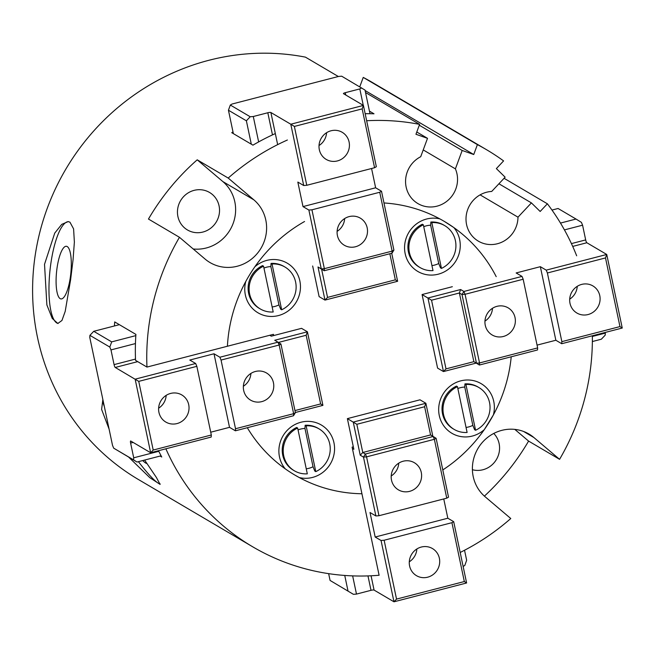 <?xml version="1.0" encoding="UTF-8"?>
<svg xmlns="http://www.w3.org/2000/svg" width="655" height="655" viewBox="0 0 655 655"><rect width="100%" height="100%" fill="white"/><g stroke="black" fill="none" stroke-linecap="round" stroke-linejoin="round"><path stroke-width="0.98" d="M146.843 463.421A26.462 3.463 55.8 0 1 145.713 463.069A26.462 3.463 55.8 0 1 142.733 460.555M60.162 298.639A26.462 7.164 95.8 0 1 56.748 270.253A26.462 7.164 95.8 0 1 66.376 246.28A26.462 7.164 95.8 0 1 70.822 273.331A26.462 7.164 95.8 0 1 61.021 298.926A26.462 7.164 95.8 0 1 60.162 298.639M44.524 264.301L54.742 233.09L61.758 224.354L68.177 221.603L69.938 222.168L73.589 228.873L74.375 242.072L73.049 259.847L70.617 279.66L65.205 311.362L61.947 320.483L57.812 323.464L52.236 318.412L46.873 304.927L44.524 264.301M58.082 323.48A51.205 13.861 95.8 0 1 50.648 264.923A51.205 13.861 95.8 0 1 68.497 221.644M109.107 429.131L101.607 409.408L102.868 399.542M144.64 460.064L156.422 477.52L160.074 484.389L149.823 477.675L128.716 457.157M160.197 483.963A51.205 6.706 55.8 0 1 138.426 461.669M104.325 406.46A51.205 6.706 55.8 0 1 102.917 399.755M359.759 86.837L363.238 77.405L477.397 144.624L473.745 154.523L462.184 150.47L419.29 125.211M473.745 154.523L365.113 90.546M462.184 150.47L455.397 168.867L423.228 149.921M455.397 168.867A26.88 25.676 -59.5 0 1 448.577 199.791A26.88 25.676 -59.5 0 1 417.915 203.582A26.88 25.676 -59.5 0 1 405.609 179.855A26.88 25.676 -59.5 0 1 420.715 156.717L427.51 138.328L415.95 134.275L419.601 124.368L365.531 92.527M338.332 76.512L305.443 57.141A230.413 220.113 -59.5 0 0 49.281 203.001A230.413 220.113 -59.5 0 0 138.483 479.55L252.65 546.769A230.413 220.113 120.5 0 0 379.106 575.254L361.937 493.755A147.211 140.629 -59.5 0 1 294.865 475.072A147.211 140.629 -59.5 0 1 247.303 427.715A147.211 140.629 120.5 0 0 285.261 468.849A28.804 27.51 -59.5 0 1 300.907 422.254A28.804 27.51 -59.5 0 1 334.558 449.559A28.804 27.51 -59.5 0 1 299.286 477.56L294.701 474.973M427.51 138.328L416.785 132.007M504.072 178.291L547.383 203.795L540.162 211.475L531.401 202.894L517.99 217.173L480.099 194.862M531.401 202.894L498.922 183.768M517.99 217.173A26.88 25.676 -59.5 0 1 504.563 240.721A26.88 25.676 -59.5 0 1 478.355 241.155A26.88 25.676 -59.5 0 1 466.95 211.917A26.88 25.676 -59.5 0 1 491.708 191.448L505.128 177.169L496.367 168.597L503.589 160.909A230.413 220.113 120.5 0 0 486.485 149.676A230.413 220.113 120.5 0 0 477.397 144.624M419.601 124.368A230.413 220.113 120.5 0 0 366.644 120.741M383.977 202.96A147.211 140.629 -59.5 0 1 444.262 221.374A147.211 140.629 -59.5 0 1 496.203 276.639A147.211 140.629 120.5 0 0 453.874 227.596A28.804 27.51 -59.5 0 1 438.22 274.199A28.804 27.51 -59.5 0 1 404.569 246.894A28.804 27.51 -59.5 0 1 439.849 218.885A147.211 140.629 120.5 0 0 383.977 202.96M576.662 255.802A230.413 220.113 120.5 0 0 547.383 203.795M460.178 552.468A230.413 220.113 120.5 0 0 510.777 518.523L485.134 496.76A38.399 36.688 -59.5 0 1 479.616 445.891A38.399 36.688 -59.5 0 1 529.011 434.06A38.399 36.688 -59.5 0 1 533.907 437.548L559.575 459.327A230.413 220.113 120.5 0 0 592.349 335.778M559.575 459.327L528.593 441.085A230.413 220.113 -59.5 0 1 484.405 496.122M165.871 448.798A230.413 220.113 120.5 0 0 252.65 546.769M158.494 450.714A230.413 220.113 120.5 0 0 161.744 457.018L160.115 456.052M114.453 325.944A230.413 220.113 -59.5 0 1 114.699 321.916L135.904 334.402A230.413 220.113 120.5 0 0 135.544 360.356L146.957 367.078L227.416 346.241A147.211 140.629 -59.5 0 1 304.559 221.505A147.211 140.629 120.5 0 0 254.86 266.79A28.804 27.51 -59.5 0 1 299.851 280.938A28.804 27.51 -59.5 0 1 271.776 316.463A28.804 27.51 -59.5 0 1 245.772 281.486A147.211 140.629 120.5 0 0 227.416 346.241L273.446 334.328L273.7 335.548M179.454 237.298L148.464 219.048A230.413 220.113 -59.5 0 1 197.212 159.82L228.202 178.062L253.87 199.849A38.399 36.688 -59.5 0 1 259.388 250.718A38.399 36.688 -59.5 0 1 209.993 262.549A38.399 36.688 -59.5 0 1 205.089 259.061L179.454 237.298A230.413 220.113 120.5 0 0 146.957 367.078M287.389 140.006A230.413 220.113 120.5 0 0 228.202 178.062M275.329 133.579A230.413 220.113 120.5 0 0 252.945 145.156L231.739 132.67A230.413 220.113 -59.5 0 1 233.008 131.925M369.453 111.129L373.997 113.806A230.413 220.113 120.5 0 0 365.162 113.708M363.238 77.405A230.413 220.113 -59.5 0 1 372.318 82.448L486.485 149.676M493.764 433.446A21.762 20.788 -59.5 0 1 498.643 454.423A21.762 20.788 -59.5 0 1 482.932 469.75A21.762 20.788 -59.5 0 1 472.402 469.717M202.886 232.05A21.762 20.788 -59.5 0 1 187.453 229.962A21.762 20.788 -59.5 0 1 180.575 200.659A21.762 20.788 -59.5 0 1 209.534 192.455A21.762 20.788 -59.5 0 1 219.228 214.021A21.762 20.788 -59.5 0 1 202.886 232.05M514.805 429.385L528.593 441.085M197.212 159.82L222.88 181.599A38.399 36.688 -59.5 0 1 232.255 225.631A38.399 36.688 -59.5 0 1 193.209 248.974M493.354 414.967A147.211 140.629 120.5 0 0 511.219 356.787A147.211 140.629 -59.5 0 1 442.788 469.946A147.211 140.629 120.5 0 0 484.266 429.664A28.804 27.51 -59.5 0 1 439.276 415.516A28.804 27.51 -59.5 0 1 467.351 379.99A28.804 27.51 -59.5 0 1 493.354 414.967L484.266 429.664M605.179 332.453L605.318 333.1L592.357 336.457M564.438 229.897L582.582 225.197L585.676 239.91L571.422 243.603M551.985 210.067L558.085 208.486L576.023 219.048L560.483 223.077M605.318 333.1L605.179 335.172L601.347 339.208L592.357 341.542M582.582 225.197L581.411 222.364L576.023 219.048M572.707 246.411L586.847 242.751A2.563 0.549 75.5 0 1 585.676 239.91M586.847 242.751L606.743 254.468L546.221 270.138L547.392 272.979L605.498 257.931L606.743 254.468L622.25 328.032L619.966 326.591L561.859 341.64L561.72 343.711L622.25 328.032M465.066 294.291L461.996 294.537L463.904 291.459L465.066 294.291L523.173 279.243L522.01 276.41L463.904 291.459L460.637 289.535L459.384 292.998L461.996 294.537L476.463 363.197L479.542 362.96L479.403 365.023L473.86 361.666L479.403 365.023L537.509 349.975L537.649 347.911L479.542 362.96L465.066 294.291M460.637 289.535L427.952 298L443.46 371.565L476.144 363.107M473.86 361.666L446.014 368.871L431.547 300.211L459.384 292.998L473.86 361.666M452.343 286.702L422.082 294.545L437.589 368.11L443.46 371.565L446.014 368.871M422.082 294.545L431.547 300.211M537.649 347.911L523.173 279.243M496.973 306.335A15.736 15.032 -59.5 0 1 508.133 307.85A15.736 15.032 -59.5 0 1 513.102 329.047A15.736 15.032 -59.5 0 1 492.159 334.975A15.736 15.032 -59.5 0 1 485.15 319.378A15.736 15.032 -59.5 0 1 496.973 306.335M522.01 276.41L516.14 272.955L540.35 266.683L546.221 270.138M605.498 257.931L619.966 326.591M547.392 272.979L561.859 341.64M581.714 284.393A15.736 15.032 -59.5 0 1 592.873 285.907A15.736 15.032 -59.5 0 1 597.843 307.097A15.736 15.032 -59.5 0 1 576.899 313.033A15.736 15.032 -59.5 0 1 569.891 297.435A15.736 15.032 -59.5 0 1 581.714 284.393M569.694 299.163A15.736 15.032 120.5 0 0 577.243 286.333M484.954 321.106A15.736 15.032 120.5 0 0 492.503 308.284M540.35 266.683L555.849 340.248L537.059 345.119M561.72 343.711L555.849 340.248M135.495 359.071L114.076 364.622L110.982 349.909L135.446 343.572M158.797 451.311L133.718 457.804L130.615 443.091L133.153 442.436M89.915 335.352L109.811 347.068L111.686 341.877L93.747 331.307L89.915 335.352L89.776 337.423L112.513 445.326L113.683 448.159L137.01 462.037L161.097 455.798M135.822 335.622L111.686 341.877M109.811 347.068L110.982 349.909M133.718 457.804L133.579 459.875L113.683 448.159M114.076 364.622A2.563 0.549 -104.5 0 0 115.247 367.455L138.737 381.382L196.844 366.333L195.673 363.5L135.143 379.171L150.65 452.744L130.754 441.028A2.563 0.549 -104.5 0 0 130.623 440.995A2.563 0.549 -104.5 0 0 130.615 443.091M137.01 462.037L133.579 459.875M93.747 331.307L119.382 324.675M295.364 412.503L322.915 405.371L307.416 331.798L274.732 340.264L277.99 342.18L219.883 357.229L221.054 360.07L279.161 345.021L277.99 342.18L280.93 344.006L279.161 345.021L293.628 413.682L295.397 412.675L293.497 415.753L293.628 413.682L235.522 428.73L235.391 430.802L293.497 415.753M295.397 412.675L280.93 344.006M278.416 342.45L306.163 335.262L320.631 403.93L294.955 410.579M269.754 335.278L271.276 336.179L301.546 328.343L307.416 331.798L306.163 335.262M322.915 405.371L320.631 403.93M221.054 360.07L235.522 428.73M261.73 401.638A15.736 15.032 -59.5 0 1 250.57 400.123A15.736 15.032 -59.5 0 1 245.6 378.934A15.736 15.032 -59.5 0 1 266.536 372.998A15.736 15.032 -59.5 0 1 273.553 388.595A15.736 15.032 -59.5 0 1 261.73 401.638M195.673 363.5L189.803 360.045L214.013 353.774L219.883 357.229M214.013 353.774L229.52 427.338L210.722 432.21M235.391 430.802L229.52 427.338M150.65 452.744L211.18 437.065L211.311 435.002L153.204 450.05L150.65 452.744M153.204 450.05L138.737 381.382M211.311 435.002L196.844 366.333M176.989 423.58A15.736 15.032 -59.5 0 1 165.83 422.066A15.736 15.032 -59.5 0 1 160.86 400.876A15.736 15.032 -59.5 0 1 181.803 394.94A15.736 15.032 -59.5 0 1 188.812 410.538A15.736 15.032 -59.5 0 1 176.989 423.58M158.625 408.196A15.736 15.032 120.5 0 0 166.173 395.374M243.357 386.253A15.736 15.032 120.5 0 0 250.914 373.424M367.971 575.909L371.008 590.319L356.484 594.085L352.644 575.884M463.126 566.436L464.78 565.486L466.655 560.287L464.542 550.249M330.079 580.445L353.405 594.322L330.079 580.445L328.646 573.649M344.743 575.45L348.018 591.015M353.405 594.322L356.484 594.085M371.008 590.319A2.563 0.524 168.1 0 1 374.079 590.081L393.974 601.798L396.537 599.096L384.133 540.244L381.054 540.49L393.974 601.798L466.614 582.983L453.694 521.675L451.925 522.69L464.329 581.542L466.614 582.983M432.84 436.271L425.881 403.275L424.628 406.739L430.572 434.936L433.184 436.476L365.392 454.03L362.78 452.49L360.225 455.184L363.484 457.108L375.888 515.96L378.967 515.722L366.563 456.863L363.484 457.108L365.392 454.03L366.563 456.863L434.355 439.308L433.184 436.476L436.124 438.301L434.355 439.308L446.759 498.168L448.528 497.153L436.124 438.301M430.572 434.936L362.78 452.49L356.836 424.293L347.379 418.627L420.011 399.812L425.881 403.275L353.25 422.082L360.225 455.184M356.836 424.293L424.628 406.739M378.967 515.722L446.759 498.168M421.28 472.435A15.736 15.032 -59.5 0 1 415.172 488.638A15.736 15.032 -59.5 0 1 398.412 489.85A15.736 15.032 -59.5 0 1 393.442 468.661A15.736 15.032 -59.5 0 1 414.386 462.725A15.736 15.032 -59.5 0 1 421.28 472.435M443.754 498.946L447.824 518.22L375.184 537.026L370.018 512.505L375.888 515.96M464.329 581.542L396.537 599.096M451.925 522.69L384.133 540.244M439.374 558.265A15.736 15.032 -59.5 0 1 433.258 574.468A15.736 15.032 -59.5 0 1 416.498 575.679A15.736 15.032 -59.5 0 1 411.528 554.49A15.736 15.032 -59.5 0 1 432.472 548.562A15.736 15.032 -59.5 0 1 439.374 558.265M447.824 518.22L453.694 521.675M409.293 561.81A15.736 15.032 120.5 0 0 416.85 548.988M391.207 475.98A15.736 15.032 120.5 0 0 398.756 463.159M347.379 418.627L353.839 449.281L352.382 448.421M381.054 540.49L375.184 537.026M345.783 95.032L345.291 92.683L359.816 88.924L363.271 105.332M258.643 141.914L253.288 116.508L267.813 112.75L272.48 134.881M369.993 113.716L365.015 90.071L341.689 76.193L338.619 76.438L232.083 104.022L230.314 105.037L228.439 110.228L246.378 120.798L251.307 144.198M233.368 133.628L228.439 110.228M361.585 87.909L359.816 88.924M253.288 116.508L250.21 116.754L230.314 105.037M277.654 144.624L270.883 112.504A2.563 0.524 -11.9 0 0 267.813 112.75M270.883 112.504L290.787 124.221L303.707 185.529L306.777 185.283L294.373 126.431L290.787 124.221L363.419 105.414L343.523 93.698A2.563 0.524 -11.9 0 1 343.433 93.599A2.563 0.524 -11.9 0 1 345.291 92.683M246.378 120.798L250.21 116.754M393.909 250.095L381.505 191.244L379.736 192.259L392.14 251.111L324.348 268.665L324.209 270.736L321.277 268.91L324.348 268.665L311.944 209.813L308.873 210.05L321.277 268.91L318.011 266.986L324.209 270.736L392.001 253.182L392.14 251.111L393.909 250.095L392.001 253.182M318.011 266.986L324.986 300.096L397.626 281.282L391.715 253.256M389.84 253.739L395.333 279.841L327.549 297.395L321.605 269.197M397.626 281.282L395.333 279.841M312.656 265.979L319.116 296.633L324.986 300.096L327.549 297.395M379.736 192.259L311.944 209.813M337.415 235.538A15.736 15.032 -59.5 0 1 343.531 219.343A15.736 15.032 -59.5 0 1 360.283 218.123A15.736 15.032 -59.5 0 1 365.253 239.312A15.736 15.032 -59.5 0 1 344.317 245.248A15.736 15.032 -59.5 0 1 337.415 235.538M371.573 168.507L375.634 187.788L381.505 191.244M375.634 187.788L303.003 206.595L297.828 182.074L303.707 185.529M308.873 210.05L303.003 206.595M362.166 108.877L374.57 167.729L376.338 166.722L363.419 105.414L362.166 108.877L294.373 126.431M306.777 185.283L374.57 167.729M319.329 149.708A15.736 15.032 -59.5 0 1 325.437 133.505A15.736 15.032 -59.5 0 1 342.197 132.294A15.736 15.032 -59.5 0 1 347.166 153.483A15.736 15.032 -59.5 0 1 326.231 159.419A15.736 15.032 -59.5 0 1 319.329 149.708M319.018 145.541A15.736 15.032 120.5 0 0 326.575 132.719M337.112 231.379A15.736 15.032 120.5 0 0 344.661 218.549M299.286 477.56A147.211 140.629 120.5 0 0 361.937 493.755L352.112 447.136L353.323 446.825M444.098 221.275L453.874 227.596M304.968 428.452L305.156 425.267L306.131 425.848L315.784 471.641L314.809 471.068L313.033 466.737L304.968 428.452A20.485 19.568 -59.5 0 0 298.058 429.926M297.657 428.042L296.682 427.461A24.325 23.236 -59.5 0 0 282.297 448.339A24.325 23.236 -59.5 0 0 293.399 470.225L294.382 470.798A24.325 23.236 -59.5 0 1 283.279 448.921A24.325 23.236 -59.5 0 1 297.657 428.042L307.31 473.835A24.325 23.236 -59.5 0 1 294.382 470.798M313.033 466.737A20.485 19.568 -59.5 0 1 306.253 468.808M305.156 425.267A24.325 23.236 -59.5 0 1 318.084 428.305L319.067 428.886A24.325 23.236 -59.5 0 1 330.169 450.763A24.325 23.236 -59.5 0 1 315.784 471.641M306.131 425.848A24.325 23.236 -59.5 0 1 319.067 428.886M270.859 266.593L271.047 263.416L272.03 263.99L281.675 309.79L280.7 309.217L278.932 304.886L270.859 266.593A20.485 19.568 -59.5 0 0 263.949 268.075M263.556 266.184L262.573 265.611A24.325 23.236 -59.5 0 0 248.188 286.489A24.325 23.236 -59.5 0 0 259.298 308.374L260.272 308.947A24.325 23.236 -59.5 0 1 249.17 287.062A24.325 23.236 -59.5 0 1 263.556 266.184L273.2 311.985A24.325 23.236 -59.5 0 1 260.272 308.947M278.932 304.886A20.485 19.568 -59.5 0 1 272.144 306.949M271.047 263.416A24.325 23.236 -59.5 0 1 283.975 266.454L284.958 267.027A24.325 23.236 -59.5 0 1 296.06 288.912A24.325 23.236 -59.5 0 1 281.675 309.79M272.03 263.99A24.325 23.236 -59.5 0 1 284.958 267.027M430.654 225.214L430.843 222.037L431.817 222.618L441.47 268.411L440.496 267.838L438.719 263.506L430.654 225.214A20.485 19.568 -59.5 0 0 423.744 226.695M423.343 224.812L422.369 224.231A24.325 23.236 -59.5 0 0 407.983 245.109A24.325 23.236 -59.5 0 0 419.085 266.994L420.068 267.567A24.325 23.236 -59.5 0 1 408.957 245.69A24.325 23.236 -59.5 0 1 423.343 224.812L432.996 270.605A24.325 23.236 -59.5 0 1 420.068 267.567M438.719 263.506A20.485 19.568 -59.5 0 1 431.94 265.57M430.843 222.037A24.325 23.236 -59.5 0 1 443.771 225.074L444.753 225.656A24.325 23.236 -59.5 0 1 455.855 247.533A24.325 23.236 -59.5 0 1 441.47 268.411M431.817 222.618A24.325 23.236 -59.5 0 1 444.753 225.656M464.763 387.072L464.952 383.887L465.926 384.469L475.579 430.261L474.597 429.688L472.828 425.357L464.763 387.072A20.485 19.568 -59.5 0 0 457.853 388.546M457.452 386.663L456.478 386.082A24.325 23.236 -59.5 0 0 442.092 406.96A24.325 23.236 -59.5 0 0 453.194 428.845L454.177 429.418A24.325 23.236 -59.5 0 1 443.067 407.541A24.325 23.236 -59.5 0 1 457.452 386.663L467.105 432.456A24.325 23.236 -59.5 0 1 454.177 429.418M472.828 425.357A20.485 19.568 -59.5 0 1 466.041 427.428M464.952 383.887A24.325 23.236 -59.5 0 1 477.88 386.925L478.854 387.506A24.325 23.236 -59.5 0 1 489.965 409.383A24.325 23.236 -59.5 0 1 475.579 430.261M465.926 384.469A24.325 23.236 -59.5 0 1 478.854 387.506M533.907 437.548L523.582 431.465M253.87 199.849L222.88 181.599M115.247 367.455L137.722 361.634M374.079 590.081L371.066 575.786"/></g></svg>
